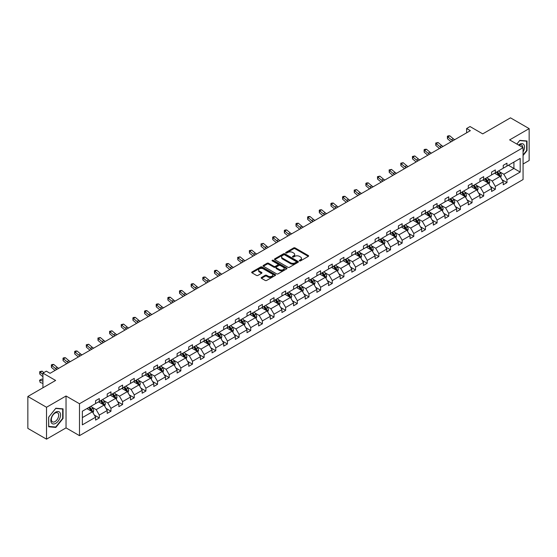 <?xml version="1.0" encoding="UTF-8"?>
<svg xmlns="http://www.w3.org/2000/svg" width="557" height="557" viewBox="0 0 557 557"><rect width="100%" height="100%" fill="white"/><g stroke="black" fill="none" stroke-linecap="round" stroke-linejoin="round"><path stroke-width="0.84" d="M299.499 260.878A0.724 0.418 0 0 0 300.529 260.878L308.313 256.387A1.037 0.599 0 0 0 308.62 255.962A1.037 0.599 0 0 0 308.313 255.538L295.119 247.921A1.037 0.599 0 0 0 293.657 247.921L285.873 252.418A0.724 0.418 0 0 0 286.897 253.01L287.906 252.432A3.314 1.915 0 0 1 292.592 252.432L293.692 253.066A3.314 1.915 0 0 1 294.667 254.417A3.314 1.915 0 0 1 293.692 255.774L292.683 256.352A0.724 0.418 0 0 0 293.713 256.944L294.723 256.366A3.314 1.915 0 0 1 299.408 256.366L300.508 257A3.314 1.915 0 0 1 301.483 258.351A3.314 1.915 0 0 1 300.508 259.708L299.499 260.286A0.724 0.418 0 0 0 299.499 260.878L299.499 260.286M523.065 164.03L529.15 160.513L529.15 128.618L510.484 117.84L482.71 133.875L470.017 126.543L466.62 128.507L466.62 132.817M46.516 439.16L66.039 427.887L66.039 395.992L46.516 407.264L46.516 439.16L27.85 428.382L27.85 396.487L55.623 380.452L42.931 373.12L42.931 387.776M46.516 407.264L27.85 396.487M261.484 277.456A1.037 0.599 0 0 0 261.177 277.88A1.037 0.599 0 0 0 261.484 278.305L265.188 280.443A1.037 0.599 0 0 0 266.65 280.443L275.297 275.45A1.037 0.599 0 0 0 275.604 275.026A1.037 0.599 0 0 0 275.297 274.601L262.103 266.984A1.037 0.599 0 0 0 260.641 266.984L251.994 271.976A1.037 0.599 0 0 0 251.687 272.401A1.037 0.599 0 0 0 251.994 272.826L256.464 275.409A1.037 0.599 0 0 0 257.926 275.409L261.63 273.271A1.037 0.599 0 0 0 261.936 272.846A1.037 0.599 0 0 0 261.63 272.422L259.416 271.141A2.771 1.601 0 0 1 258.601 270.013A2.771 1.601 0 0 1 260.314 268.53A2.771 1.601 0 0 1 263.336 268.878L272.018 273.891A2.771 1.601 0 0 1 272.833 275.026A2.771 1.601 0 0 1 271.12 276.502A2.771 1.601 0 0 1 268.098 276.154L266.65 275.318A1.037 0.599 0 0 0 265.188 275.318L261.484 277.456L261.484 278.305M42.931 373.12L46.328 371.157L50.06 373.315L470.352 130.665L466.62 128.507M66.039 395.992L79.484 403.748L523.065 147.647L523.065 179.549L79.484 435.651L79.484 403.748M529.15 128.618L509.627 139.891L523.065 147.647M287.976 267.283A1.037 0.599 0 0 0 289.445 267.283L298.092 262.291A1.037 0.599 0 0 0 298.392 261.867A1.037 0.599 0 0 0 298.092 261.442L284.899 253.825A1.037 0.599 0 0 0 283.436 253.825L274.782 258.817A1.037 0.599 0 0 0 274.483 259.242A1.037 0.599 0 0 0 274.782 259.666L287.976 267.283M272.547 261.038A0.724 0.418 0 0 1 273.285 261.142L273.285 260.279L286.695 268.021A1.037 0.599 0 0 1 287.001 268.446A1.037 0.599 0 0 1 286.695 268.871L278.047 273.863A1.037 0.599 0 0 1 276.578 273.863L263.391 266.246L267.088 264.122L267.088 263.259L263.391 265.397A1.037 0.599 0 0 0 263.085 265.821A1.037 0.599 0 0 0 263.391 266.246L263.391 265.397M267.088 264.122A1.037 0.599 0 0 1 268.558 264.122L268.558 263.259A1.037 0.599 0 0 0 267.088 263.259M268.558 263.259L273.905 266.35A1.037 0.599 0 0 0 275.374 266.35L277.825 264.93A1.037 0.599 0 0 0 278.131 264.512A1.037 0.599 0 0 0 277.825 264.088L272.255 260.871A0.724 0.418 0 0 1 273.285 260.279M82.352 411.226L95.574 403.595L95.574 400.706L99.306 398.554L99.306 401.444L107.216 396.869L107.216 393.987L110.954 391.829L110.954 394.718L118.864 390.151L118.864 387.261L122.603 385.103L122.603 387.992L130.512 383.425L130.512 380.535L134.251 378.377L134.251 381.267L142.16 376.699L142.16 373.81L145.892 371.658L145.892 374.541L153.809 369.973L153.809 367.084L157.54 364.932L157.54 367.815L165.457 363.248L165.457 360.358L169.189 358.207L169.189 361.096L177.105 356.522L177.105 353.639L180.837 351.481L180.837 354.37L188.753 349.803L188.753 346.914L192.485 344.755L192.485 347.645L200.402 343.077L200.402 340.188L204.134 338.029L204.134 340.919L212.05 336.351L212.05 333.462L215.782 331.304L215.782 334.193L223.698 329.626L223.698 326.736L227.43 324.585L227.43 327.467L235.346 322.9L235.346 320.01L239.078 317.859L239.078 320.748L246.995 316.174L246.995 313.285L250.727 311.133L250.727 314.023L258.636 309.448L258.636 306.566L262.375 304.407L262.375 307.297L270.284 302.73L270.284 299.84L274.023 297.682L274.023 300.571L281.933 296.004L281.933 293.114L285.664 290.956L285.664 293.845L293.581 289.278L293.581 286.389L297.313 284.23L297.313 287.12L305.229 282.552L305.229 279.663L308.961 277.511L308.961 280.394L316.877 275.826L316.877 272.937L320.609 270.786L320.609 273.675L328.526 269.101L328.526 266.211L332.257 264.06L332.257 266.949L340.174 262.375L340.174 259.492L343.906 257.334L343.906 260.223L351.822 255.656L351.822 252.767L355.554 250.608L355.554 253.498L363.47 248.93L363.47 246.041L367.202 243.882L367.202 246.772L375.119 242.204L375.119 239.315L378.851 237.157L378.851 240.046L386.767 235.479L386.767 232.589L390.499 230.438L390.499 233.32L398.415 228.753L398.415 225.863L402.147 223.712L402.147 226.602L410.056 222.027L410.056 219.138L413.795 216.986L413.795 219.876L421.705 215.301L421.705 212.419L425.444 210.261L425.444 213.15L433.353 208.583L433.353 205.693L437.085 203.535L437.085 206.424L445.001 201.857L445.001 198.967L448.733 196.809L448.733 199.698L456.649 195.131L456.649 192.242L460.381 190.083L460.381 192.973L468.298 188.405L468.298 185.516L472.03 183.364L472.03 186.247L479.946 181.679L479.946 178.79L483.678 176.639L483.678 179.528L491.594 174.954L491.594 172.071L495.326 169.913L495.326 172.802L503.243 168.228L503.243 165.345L506.974 163.187L506.974 166.077L520.189 158.446L520.189 172.071L506.974 179.695L506.974 182.585L503.243 184.743L503.243 181.854L495.326 186.421L495.326 189.31L491.594 191.469L491.594 188.579L483.678 193.147L483.678 196.036L479.946 198.195L479.946 195.305L472.03 199.872L472.03 202.762L468.298 204.913L468.298 202.031L460.381 206.598L460.381 209.488L456.649 211.639L456.649 208.75L448.733 213.324L448.733 216.207L445.001 218.365L445.001 215.475L437.085 220.05L437.085 222.932L433.353 225.091L433.353 222.201L425.444 226.769L425.444 229.658L421.705 231.816L421.705 228.927L413.795 233.494L413.795 236.384L410.056 238.542L410.056 235.653L402.147 240.22L402.147 243.11L398.415 245.261L398.415 242.379L390.499 246.946L390.499 249.835L386.767 251.987L386.767 249.104L378.851 253.672L378.851 256.561L375.119 258.713L375.119 255.823L367.202 260.398L367.202 263.28L363.47 265.438L363.47 262.549L355.554 267.116L355.554 270.006L351.822 272.164L351.822 269.275L343.906 273.842L343.906 276.732L340.174 278.89L340.174 276L332.257 280.568L332.257 283.457L328.526 285.616L328.526 282.726L320.609 287.294L320.609 290.183L316.877 292.334L316.877 289.452L308.961 294.019L308.961 296.909L305.229 299.06L305.229 296.171L297.313 300.745L297.313 303.635L293.581 305.786L293.581 302.897L285.664 307.471L285.664 310.353L281.933 312.512L281.933 309.622L274.023 314.19L274.023 317.079L270.284 319.238L270.284 316.348L262.375 320.916L262.375 323.805L258.636 325.963L258.636 323.074L250.727 327.641L250.727 330.531L246.995 332.689L246.995 329.8L239.078 334.367L239.078 337.257L235.346 339.408L235.346 336.525L227.43 341.093L227.43 343.982L223.698 346.134L223.698 343.244L215.782 347.819L215.782 350.708L212.05 352.86L212.05 349.97L204.134 354.544L204.134 357.427L200.402 359.585L200.402 356.696L192.485 361.263L192.485 364.153L188.753 366.311L188.753 363.422L180.837 367.989L180.837 370.878L177.105 373.037L177.105 370.147L169.189 374.715L169.189 377.604L165.457 379.763L165.457 376.873L157.54 381.441L157.54 384.33L153.809 386.481L153.809 383.599L145.892 388.166L145.892 391.056L142.16 393.207L142.16 390.318L134.251 394.892L134.251 397.782L130.512 399.933L130.512 397.044L122.603 401.618L122.603 404.5L118.864 406.659L118.864 403.769L110.954 408.337L110.954 411.226L107.216 413.385L107.216 410.495L99.306 415.062L99.306 417.952L95.574 420.11L95.574 417.221L82.352 424.852L82.352 411.226M98.554 401.876L104.082 405.064L96.166 409.632L91.849 407.139M96.166 409.632L99.306 415.062M104.082 405.064L107.216 410.495M95.574 402.906L96.166 403.254L99.306 401.444M110.202 395.15L115.731 398.339L107.814 402.906L103.498 400.413M107.814 402.906L110.954 408.337M115.731 398.339L118.864 403.769M107.216 396.18L107.814 396.528L110.954 394.718M121.851 388.424L127.379 391.613L119.463 396.18L115.139 393.688M119.463 396.18L122.603 401.618M127.379 391.613L130.512 397.044M118.864 389.461L119.463 389.803L122.603 387.992M133.499 381.698L139.027 384.887L131.111 389.461L126.787 386.962M131.111 389.461L134.251 394.892M139.027 384.887L142.16 390.318M130.512 382.736L131.111 383.077L134.251 381.267M145.147 374.972L150.675 378.161L142.759 382.736L138.435 380.236M142.759 382.736L145.892 388.166M150.675 378.161L153.809 383.599M142.16 376.01L142.759 376.351L145.892 374.541M156.796 368.247L162.324 371.442L154.407 376.01L150.084 373.517M154.407 376.01L157.54 381.441M162.324 371.442L165.457 376.873M153.809 369.284L154.407 369.632L157.54 367.815M168.444 361.528L173.972 364.717L166.056 369.284L161.732 366.791M166.056 369.284L169.189 374.715M173.972 364.717L177.105 370.147M165.457 362.558L166.056 362.906L169.189 361.096M180.092 354.802L185.62 357.991L177.704 362.558L173.38 360.066M177.704 362.558L180.837 367.989M185.62 357.991L188.753 363.422M177.105 355.832L177.704 356.181L180.837 354.37M191.74 348.076L197.262 351.265L189.352 355.832L185.028 353.34M189.352 355.832L192.485 361.263M197.262 351.265L200.402 356.696M188.753 349.107L189.352 349.455L192.485 347.645M203.389 341.35L208.91 344.539L201 349.107L196.677 346.614M201 349.107L204.134 354.544M208.91 344.539L212.05 349.97M200.402 342.388L201 342.729L204.134 340.919M215.037 334.625L220.558 337.814L212.649 342.388L208.325 339.888M212.649 342.388L215.782 347.819M220.558 337.814L223.698 343.244M212.05 335.662L212.649 336.003L215.782 334.193M226.685 327.899L232.206 331.088L224.29 335.662L219.973 333.163M224.29 335.662L227.43 341.093M232.206 331.088L235.346 336.525M223.698 328.936L224.29 329.278L227.43 327.467M238.333 321.173L243.855 324.369L235.938 328.936L231.621 326.444M235.938 328.936L239.078 334.367M243.855 324.369L246.995 329.8M235.346 322.211L235.938 322.559L239.078 320.748M249.975 314.454L255.503 317.643L247.587 322.211L243.27 319.718M247.587 322.211L250.727 327.641M255.503 317.643L258.636 323.074M246.995 315.485L247.587 315.833L250.727 314.023M261.623 307.729L267.151 310.917L259.235 315.485L254.918 312.992M259.235 315.485L262.375 320.916M267.151 310.917L270.284 316.348M258.636 308.759L259.235 309.107L262.375 307.297M273.271 301.003L278.799 304.192L270.883 308.759L266.559 306.266M270.883 308.759L274.023 314.19M278.799 304.192L281.933 309.622M270.284 302.033L270.883 302.381L274.023 300.571M284.919 294.277L290.448 297.466L282.531 302.033L278.208 299.541M282.531 302.033L285.664 307.471M290.448 297.466L293.581 302.897M281.933 295.314L282.531 295.656L285.664 293.845M296.568 287.551L302.096 290.74L294.18 295.314L289.856 292.815M294.18 295.314L297.313 300.745M302.096 290.74L305.229 296.171M293.581 288.589L294.18 288.93L297.313 287.12M308.216 280.825L313.744 284.021L305.828 288.589L301.504 286.089M305.828 288.589L308.961 294.019M313.744 284.021L316.877 289.452M305.229 281.863L305.828 282.204L308.961 280.394M319.864 274.1L325.392 277.295L317.476 281.863L313.152 279.37M317.476 281.863L320.609 287.294M325.392 277.295L328.526 282.726M316.877 275.137L317.476 275.485L320.609 273.675M331.512 267.381L337.041 270.57L329.124 275.137L324.801 272.645M329.124 275.137L332.257 280.568M337.041 270.57L340.174 276M328.526 268.411L329.124 268.759L332.257 266.949M343.161 260.655L348.682 263.844L340.773 268.411L336.449 265.919M340.773 268.411L343.906 273.842M348.682 263.844L351.822 269.275M340.174 261.686L340.773 262.034L343.906 260.223M354.809 253.929L360.33 257.118L352.421 261.686L348.097 259.193M352.421 261.686L355.554 267.116M360.33 257.118L363.47 262.549M351.822 254.967L352.421 255.308L355.554 253.498M366.457 247.204L371.979 250.392L364.069 254.967L359.745 252.467M364.069 254.967L367.202 260.398M371.979 250.392L375.119 255.823M363.47 248.241L364.069 248.582L367.202 246.772M378.106 240.478L383.627 243.667L375.71 248.241L371.394 245.741M375.71 248.241L378.851 253.672M383.627 243.667L386.767 249.104M375.119 241.515L375.71 241.856L378.851 240.046M389.754 233.752L395.275 236.948L387.359 241.515L383.042 239.016M387.359 241.515L390.499 246.946M395.275 236.948L398.415 242.379M386.767 234.789L387.359 235.131L390.499 233.32M401.395 227.033L406.923 230.222L399.007 234.789L394.69 232.297M399.007 234.789L402.147 240.22M406.923 230.222L410.056 235.653M398.415 228.064L399.007 228.412L402.147 226.602M413.043 220.307L418.572 223.496L410.655 228.064L406.338 225.571M410.655 228.064L413.795 233.494M418.572 223.496L421.705 228.927M410.056 221.338L410.655 221.686L413.795 219.876M424.692 213.582L430.22 216.77L422.303 221.338L417.98 218.845M422.303 221.338L425.444 226.769M430.22 216.77L433.353 222.201M421.705 214.612L422.303 214.96L425.444 213.15M436.34 206.856L441.868 210.045L433.952 214.612L429.628 212.12M433.952 214.612L437.085 220.05M441.868 210.045L445.001 215.475M433.353 207.893L433.952 208.234L437.085 206.424M447.988 200.13L453.516 203.319L445.6 207.893L441.276 205.394M445.6 207.893L448.733 213.324M453.516 203.319L456.649 208.75M445.001 201.168L445.6 201.509L448.733 199.698M459.636 193.404L465.165 196.593L457.248 201.168L452.925 198.668M457.248 201.168L460.381 206.598M465.165 196.593L468.298 202.031M456.649 194.442L457.248 194.783L460.381 192.973M471.285 186.679L476.813 189.874L468.897 194.442L464.573 191.942M468.897 194.442L472.03 199.872M476.813 189.874L479.946 195.305M468.298 187.716L468.897 188.064L472.03 186.247M482.933 179.96L488.454 183.149L480.545 187.716L476.221 185.223M480.545 187.716L483.678 193.147M488.454 183.149L491.594 188.579M479.946 180.99L480.545 181.338L483.678 179.528M494.581 173.234L500.102 176.423L492.193 180.99L487.869 178.498M492.193 180.99L495.326 186.421M500.102 176.423L503.243 181.854M491.594 174.264L492.193 174.613L495.326 172.802M508.395 165.255L513.916 168.444L503.841 174.264L499.518 171.772M503.841 174.264L506.974 179.695M520.189 172.071L513.916 168.444L513.916 162.066L520.189 158.446M66.039 427.887L79.484 435.651M503.243 167.539L503.841 167.887L506.974 166.077M82.352 417.611L92.434 411.79L86.913 408.601M92.434 411.79L95.574 417.221M502.01 179.723L506.974 182.585M490.362 186.442L495.326 189.31M478.714 193.168L483.678 196.036M467.065 199.893L472.03 202.762M455.417 206.619L460.381 209.488M443.769 213.345L448.733 216.207M432.121 220.071L437.085 222.932M420.472 226.79L425.444 229.658M408.831 233.515L413.795 236.384M397.183 240.241L402.147 243.11M385.535 246.967L390.499 249.835M373.886 253.693L378.851 256.561M362.238 260.418L367.202 263.28M350.59 267.144L355.554 270.006M338.941 273.863L343.906 276.732M327.293 280.589L332.257 283.457M315.645 287.315L320.609 290.183M303.997 294.04L308.961 296.909M292.348 300.766L297.313 303.635M280.7 307.492L285.664 310.353M269.052 314.218L274.023 317.079M257.411 320.936L262.375 323.805M245.762 327.662L250.727 330.531M234.114 334.388L239.078 337.257M222.466 341.114L227.43 343.982M210.818 347.84L215.782 350.708M199.169 354.565L204.134 357.427M187.521 361.291L192.485 364.153M175.873 368.01L180.837 370.878M164.224 374.736L169.189 377.604M152.576 381.461L157.54 384.33M140.928 388.187L145.892 391.056M129.28 394.913L134.251 397.782M117.631 401.639L122.603 404.5M105.99 408.365L110.954 411.226M94.342 415.083L99.306 417.952M523.065 155.521L527.019 150.599L527.019 140.991L519.82 140.35L516.84 144.054M63.052 418.467L63.052 408.859L55.846 408.218L48.647 417.179L48.647 426.787L55.846 427.428L63.052 418.467L62.683 418.251M299.791 260.982L300.508 260.572A3.314 1.915 0 0 0 301.483 259.214L301.483 258.351M294.667 254.417L294.667 255.28A3.314 1.915 0 0 1 293.692 256.631L292.975 257.049M308.313 255.538L308.313 256.387L295.119 248.784A1.037 0.599 0 0 0 293.657 248.784L286.159 253.115M298.079 262.298L284.899 254.688A1.037 0.599 0 0 0 283.436 254.688L274.796 259.673M296.261 262.159A0.724 0.418 0 0 0 296.261 261.567L284.676 254.883A0.724 0.418 0 0 0 283.652 254.883L282.594 255.496A3.314 1.915 0 0 0 281.619 256.854A3.314 1.915 0 0 0 282.594 258.204L290.503 262.772A3.314 1.915 0 0 0 295.196 262.772L296.261 262.159L296.261 263.022A0.724 0.418 0 0 0 296.47 262.73L296.47 261.867M281.619 256.854L281.619 257.71A3.314 1.915 0 0 0 282.594 259.068L282.594 258.204M296.261 263.022L295.196 263.635A3.314 1.915 0 0 1 290.503 263.635L282.594 259.068M268.558 264.122L273.905 267.214A1.037 0.599 0 0 0 275.374 267.214L277.825 265.793A1.037 0.599 0 0 0 278.131 265.369L278.131 264.512M273.285 261.142L286.681 268.878M279.461 269.553A2.771 1.601 0 0 0 282.476 269.901A2.771 1.601 0 0 0 284.188 268.425A2.771 1.601 0 0 0 283.381 267.29L280.317 265.522A1.037 0.599 0 0 0 278.855 265.522L276.397 266.942A1.037 0.599 0 0 0 276.091 267.367A1.037 0.599 0 0 0 276.397 267.792L279.461 269.553L279.461 270.417A2.771 1.601 0 0 0 282.476 270.765A2.771 1.601 0 0 0 284.188 269.289L284.188 268.425M276.091 267.367L276.091 268.23A1.037 0.599 0 0 0 276.397 268.648L276.397 267.792M279.461 270.417L276.397 268.648M272.833 275.026L272.833 275.889A2.771 1.601 0 0 1 271.12 277.365A2.771 1.601 0 0 1 268.098 277.017L266.65 276.181A1.037 0.599 0 0 0 265.188 276.181L261.498 278.312M258.601 270.013L258.601 270.869A2.771 1.601 0 0 0 259.416 272.004L259.416 271.141M261.63 272.422L261.63 273.271L259.416 272.004M275.283 275.457L262.103 267.847A1.037 0.599 0 0 0 260.641 267.847L252.008 272.833L251.994 271.976M526.65 150.383L527.019 150.599M55.087 426.989L55.846 427.428M500.673 177.405L501.363 175.42A2.799 1.615 -120 0 0 500.464 173.039L498.793 170.804M495.786 173.923L495.055 172.955M499.692 176.186L499.852 175.539A2.799 1.615 -120 0 0 499.051 173.861L497.373 171.619M496.67 172.022L498.515 174.487A1.427 0.822 60 0 1 498.773 174.919L499.852 175.539M496.475 172.141L498.153 174.376A2.799 1.615 60 0 1 498.849 175.699M452.897 140.74A5.278 3.05 60 0 1 451.435 139.856L447.877 136.862L447.466 138.728L451.024 141.715A7.916 4.574 -120 0 0 451.1 141.777M454.763 139.661A5.278 3.05 60 0 1 453.307 138.777L449.743 135.783L447.877 136.862L447.368 136.305L448.113 135.873L449.743 135.783M447.466 138.728L447.368 136.305M489.025 184.13L489.714 182.146A2.799 1.615 -120 0 0 488.816 179.765L487.145 177.523M484.137 180.649L483.406 179.681M488.043 182.905L488.204 182.264A2.799 1.615 -120 0 0 487.403 180.579L485.725 178.344M485.022 178.748L486.867 181.213A1.427 0.822 60 0 1 487.124 181.645L488.204 182.264M484.827 178.86L486.505 181.102A2.799 1.615 60 0 1 487.201 182.424M477.377 190.856L478.066 188.872A2.799 1.615 -120 0 0 477.168 186.491L475.497 184.249M472.489 187.375L471.758 186.407M476.395 189.631L476.555 188.99A2.799 1.615 -120 0 0 475.755 187.305L474.077 185.07M473.373 185.474L475.218 187.939A1.427 0.822 60 0 1 475.476 188.37L476.555 188.99M473.178 185.585L474.856 187.827A2.799 1.615 60 0 1 475.553 189.143M441.248 147.466A5.278 3.05 60 0 1 439.793 146.575L436.228 143.588L435.818 145.447L439.376 148.44A7.916 4.574 -120 0 0 439.452 148.503M443.114 146.387A5.278 3.05 60 0 1 441.659 145.502L438.101 142.508L436.228 143.588L435.72 143.024L438.101 142.508M435.818 145.447L435.72 143.024M429.6 154.192A5.278 3.05 60 0 1 428.145 153.3L424.587 150.313L424.169 152.172L427.727 155.166A7.916 4.574 -120 0 0 427.804 155.229M431.466 153.112A5.278 3.05 60 0 1 430.011 152.228L426.453 149.234L424.587 150.313L424.072 149.749L424.817 149.318L426.453 149.234M424.169 152.172L424.072 149.749M523.065 151.908A6.865 3.962 120 0 0 523.872 150.244A6.865 3.962 120 0 0 523.566 144.277A6.865 3.962 120 0 0 518.56 145.05M522.661 147.417A5.194 3.001 120 0 0 521.582 144.973A5.194 3.001 120 0 0 518.936 145.266M516.854 144.061L519.667 140.559L526.65 141.186L526.65 150.494L523.065 154.95M526.184 140.914L526.65 141.186M59.905 418.112A6.865 3.962 120 0 0 58.13 411.484A6.865 3.962 120 0 0 51.495 417.36A6.865 3.962 120 0 0 53.27 423.988A6.865 3.962 120 0 0 59.905 418.112M58.2 417.625A5.194 3.001 120 0 0 57.615 412.841A5.194 3.001 120 0 0 51.836 417.061A5.194 3.001 120 0 0 52.421 421.844A5.194 3.001 120 0 0 58.2 417.625M48.717 426.418L48.717 417.116L55.7 408.427L62.683 409.054L62.683 418.363L55.7 427.045L48.647 426.377M62.217 408.782L62.683 409.054M465.729 197.582L466.418 195.598A2.799 1.615 -120 0 0 465.527 193.216L463.849 190.974M460.841 194.101L460.117 193.133M464.747 196.356L464.907 195.716A2.799 1.615 -120 0 0 464.106 194.031L462.428 191.796M461.725 192.2L463.57 194.665A1.427 0.822 60 0 1 463.828 195.096L464.907 195.716M461.53 192.311L463.208 194.546A2.799 1.615 60 0 1 463.904 195.869M417.952 160.917A5.278 3.05 60 0 1 416.497 160.026L412.939 157.039L412.521 158.898L416.079 161.892A7.916 4.574 -120 0 0 416.156 161.955M419.818 159.838A5.278 3.05 60 0 1 418.363 158.947L414.805 155.96L412.939 157.039L412.424 156.475L414.805 155.96M412.521 158.898L412.424 156.475M454.08 204.301L454.77 202.323A2.799 1.615 -120 0 0 453.878 199.935L452.2 197.7M449.193 200.826L448.469 199.859M453.099 203.082L453.259 202.442A2.799 1.615 -120 0 0 452.458 200.757L450.78 198.522M450.077 198.926L451.922 201.383A1.427 0.822 60 0 1 452.187 201.822L453.259 202.442M449.882 199.037L451.56 201.272A2.799 1.615 60 0 1 452.256 202.595M406.304 167.643A5.278 3.05 60 0 1 404.848 166.752L401.291 163.758L400.873 165.624L404.431 168.611A7.916 4.574 -120 0 0 404.507 168.68M408.17 166.564A5.278 3.05 60 0 1 406.714 165.673L403.157 162.686L401.291 163.758L400.775 163.201L403.157 162.686M400.873 165.624L400.775 163.201M442.432 211.026L443.121 209.042A2.799 1.615 -120 0 0 442.23 206.661L440.552 204.426M437.544 207.552L436.82 206.577M441.45 209.808L441.61 209.167A2.799 1.615 -120 0 0 440.81 207.483L439.132 205.241M438.429 205.651L440.274 208.109A1.427 0.822 60 0 1 440.538 208.548L441.61 209.167M438.234 205.763L439.912 207.998A2.799 1.615 60 0 1 440.608 209.321M394.655 174.362A5.278 3.05 60 0 1 393.2 173.478L389.642 170.484L389.225 172.35L392.782 175.337A7.916 4.574 -120 0 0 392.859 175.399M396.521 173.29A5.278 3.05 60 0 1 395.066 172.398L391.508 169.412L389.642 170.484L389.127 169.927L391.508 169.412M389.225 172.35L389.127 169.927M430.784 217.752L431.473 215.768A2.799 1.615 -120 0 0 430.582 213.387L428.904 211.152M425.896 214.278L425.172 213.303M429.809 216.534L429.962 215.886A2.799 1.615 -120 0 0 429.162 214.208L427.484 211.966M426.787 212.37L428.632 214.835A1.427 0.822 60 0 1 428.89 215.267L429.962 215.886M426.592 212.489L428.263 214.724A2.799 1.615 60 0 1 428.96 216.046M383.007 181.088A5.278 3.05 60 0 1 381.552 180.203L377.994 177.21L377.576 179.076L381.134 182.062A7.916 4.574 -120 0 0 381.211 182.125M384.873 180.008A5.278 3.05 60 0 1 383.418 179.124L379.86 176.13L377.994 177.21L377.479 176.653L379.86 176.13M377.576 179.076L377.479 176.653M419.136 224.478L419.825 222.494A2.799 1.615 -120 0 0 418.934 220.112L417.256 217.878M414.248 220.997L413.524 220.029M418.161 223.26L418.314 222.612A2.799 1.615 -120 0 0 417.513 220.934L415.835 218.692M415.139 219.096L416.984 221.561A1.427 0.822 60 0 1 417.242 221.992L418.314 222.612M414.944 219.207L416.615 221.449A2.799 1.615 60 0 1 417.318 222.772M371.359 187.813A5.278 3.05 60 0 1 369.904 186.929L366.346 183.935L365.928 185.794L369.486 188.788A7.916 4.574 -120 0 0 369.563 188.851M373.225 186.734A5.278 3.05 60 0 1 371.77 185.85L368.212 182.856L366.346 183.935L365.838 183.378L366.583 182.947L368.212 182.856M365.928 185.794L365.838 183.378M407.494 231.204L408.177 229.219A2.799 1.615 -120 0 0 407.285 226.838L405.607 224.596M402.6 227.722L401.876 226.755M406.513 229.978L406.666 229.338A2.799 1.615 -120 0 0 405.865 227.653L404.187 225.418M403.491 225.822L405.336 228.286A1.427 0.822 60 0 1 405.593 228.718L406.666 229.338M403.296 225.933L404.967 228.175A2.799 1.615 60 0 1 405.67 229.498M359.711 194.539A5.278 3.05 60 0 1 358.255 193.648L354.698 190.661L354.28 192.52L357.845 195.514A7.916 4.574 -120 0 0 357.914 195.577M361.584 193.46A5.278 3.05 60 0 1 360.121 192.576L356.564 189.582L354.698 190.661L354.189 190.097L356.564 189.582M354.28 192.52L354.189 190.097M395.846 237.93L396.528 235.945A2.799 1.615 -120 0 0 395.637 233.564L393.959 231.322M390.951 234.448L390.227 233.48M394.864 236.704L395.017 236.064A2.799 1.615 -120 0 0 394.217 234.379L392.539 232.144M391.843 232.548L393.688 235.012A1.427 0.822 60 0 1 393.945 235.444L395.017 236.064M391.648 232.659L393.326 234.901A2.799 1.615 60 0 1 394.022 236.217M384.198 244.655L384.88 242.671A2.799 1.615 -120 0 0 383.989 240.283L382.311 238.048M379.303 241.174L378.579 240.206M383.216 243.43L383.369 242.789A2.799 1.615 -120 0 0 382.568 241.104L380.897 238.869M380.194 239.273L382.039 241.738A1.427 0.822 60 0 1 382.297 242.17L383.369 242.789M379.999 239.385L381.677 241.62A2.799 1.615 60 0 1 382.374 242.943M372.549 251.374L373.232 249.397A2.799 1.615 -120 0 0 372.341 247.009L370.663 244.774M367.662 247.9L366.931 246.932M371.568 250.156L371.721 249.515A2.799 1.615 -120 0 0 370.92 247.83L369.249 245.595M368.546 245.999L370.391 248.457A1.427 0.822 60 0 1 370.649 248.895L371.721 249.515M368.351 246.11L370.029 248.345A2.799 1.615 60 0 1 370.725 249.668M360.901 258.1L361.584 256.116A2.799 1.615 -120 0 0 360.692 253.734L359.014 251.499M356.014 254.626L355.282 253.651M359.919 256.881L360.073 256.241A2.799 1.615 -120 0 0 359.272 254.556L357.601 252.314M356.898 252.725L358.743 255.183A1.427 0.822 60 0 1 359 255.614L360.073 256.241M356.703 252.836L358.381 255.071A2.799 1.615 60 0 1 359.077 256.394M349.253 264.826L349.942 262.841A2.799 1.615 -120 0 0 349.044 260.46L347.373 258.225M344.365 261.351L343.634 260.377M348.271 263.607L348.431 262.96A2.799 1.615 -120 0 0 347.631 261.282L345.953 259.04M345.249 259.444L347.095 261.908A1.427 0.822 60 0 1 347.352 262.34L348.431 262.96M345.055 259.562L346.733 261.797A2.799 1.615 60 0 1 347.429 263.12M337.605 271.551L338.294 269.567A2.799 1.615 -120 0 0 337.396 267.186L335.725 264.951M332.717 268.07L331.986 267.102M336.623 270.333L336.783 269.685A2.799 1.615 -120 0 0 335.982 268.008L334.304 265.766M333.601 266.169L335.446 268.634A1.427 0.822 60 0 1 335.704 269.066L336.783 269.685M333.406 266.281L335.084 268.523A2.799 1.615 60 0 1 335.78 269.846M325.956 278.277L326.646 276.293A2.799 1.615 -120 0 0 325.748 273.912L324.077 271.67M321.069 274.796L320.338 273.828M324.975 277.052L325.135 276.411A2.799 1.615 -120 0 0 324.334 274.726L322.656 272.491M321.953 272.895L323.798 275.36A1.427 0.822 60 0 1 324.056 275.792L325.135 276.411M321.758 273.007L323.436 275.249A2.799 1.615 60 0 1 324.132 276.564M314.308 285.003L314.997 283.019A2.799 1.615 -120 0 0 314.106 280.637L312.428 278.396M309.42 281.522L308.696 280.554M313.326 283.778L313.487 283.137A2.799 1.615 -120 0 0 312.686 281.452L311.008 279.217M310.305 279.621L312.15 282.086A1.427 0.822 60 0 1 312.414 282.517L313.487 283.137M310.11 279.732L311.788 281.974A2.799 1.615 60 0 1 312.484 283.29M302.66 291.729L303.349 289.744A2.799 1.615 -120 0 0 302.458 287.356L300.78 285.121M297.772 288.248L297.048 287.28M301.678 290.503L301.838 289.863A2.799 1.615 -120 0 0 301.038 288.178L299.36 285.943M298.656 286.347L300.502 288.811A1.427 0.822 60 0 1 300.766 289.243L301.838 289.863M298.461 286.458L300.139 288.693A2.799 1.615 60 0 1 300.836 290.016M291.012 298.448L291.701 296.47A2.799 1.615 -120 0 0 290.81 294.082L289.132 291.847M286.124 294.973L285.4 293.999M290.03 297.229L290.19 296.589A2.799 1.615 -120 0 0 289.389 294.904L287.711 292.669M287.008 293.073L288.853 295.53A1.427 0.822 60 0 1 289.118 295.969L290.19 296.589M286.813 293.184L288.491 295.419A2.799 1.615 60 0 1 289.187 296.742M348.069 201.265A5.278 3.05 60 0 1 346.607 200.374L343.049 197.387L342.639 199.246L346.196 202.24A7.916 4.574 -120 0 0 346.273 202.302M349.935 200.186A5.278 3.05 60 0 1 348.473 199.302L344.915 196.308L343.049 197.387L342.541 196.823L343.286 196.391L344.915 196.308M342.639 199.246L342.541 196.823M336.421 207.991A5.278 3.05 60 0 1 334.959 207.1L331.401 204.113L330.99 205.972L334.548 208.966A7.916 4.574 -120 0 0 334.625 209.028M338.287 206.912A5.278 3.05 60 0 1 336.825 206.02L333.267 203.033L331.401 204.113L330.893 203.549L331.638 203.117L333.267 203.033M330.99 205.972L330.893 203.549M324.773 214.717A5.278 3.05 60 0 1 323.311 213.825L319.753 210.831L319.342 212.697L322.9 215.684A7.916 4.574 -120 0 0 322.976 215.754M326.639 213.637A5.278 3.05 60 0 1 325.177 212.746L321.619 209.759L319.753 210.831L319.245 210.274L319.99 209.843L321.619 209.759M319.342 212.697L319.245 210.274M313.125 221.435A5.278 3.05 60 0 1 311.662 220.551L308.105 217.557L307.694 219.423L311.252 222.41A7.916 4.574 -120 0 0 311.328 222.473M314.99 220.363A5.278 3.05 60 0 1 313.535 219.472L309.971 216.485L308.105 217.557L307.596 217L308.341 216.569L309.971 216.485M307.694 219.423L307.596 217M301.476 228.161A5.278 3.05 60 0 1 300.021 227.277L296.456 224.283L296.046 226.149L299.603 229.136A7.916 4.574 -120 0 0 299.68 229.199M303.342 227.082A5.278 3.05 60 0 1 301.887 226.198L298.329 223.204L296.456 224.283L295.948 223.726L296.693 223.294L298.329 223.204M296.046 226.149L295.948 223.726M289.828 234.887A5.278 3.05 60 0 1 288.373 234.003L284.808 231.009L284.397 232.868L287.955 235.862A7.916 4.574 -120 0 0 288.032 235.924M291.694 233.808A5.278 3.05 60 0 1 290.239 232.923L286.681 229.93L284.808 231.009L284.3 230.452L285.045 230.02L286.681 229.93M284.397 232.868L284.3 230.452M278.18 241.613A5.278 3.05 60 0 1 276.725 240.721L273.167 237.735L272.749 239.594L276.307 242.587A7.916 4.574 -120 0 0 276.383 242.65M280.046 240.533A5.278 3.05 60 0 1 278.591 239.649L275.033 236.655L273.167 237.735L272.652 237.171L273.396 236.739L275.033 236.655M272.749 239.594L272.652 237.171M266.531 248.338A5.278 3.05 60 0 1 265.076 247.447L261.518 244.46L261.101 246.319L264.659 249.313A7.916 4.574 -120 0 0 264.735 249.376M268.397 247.259A5.278 3.05 60 0 1 266.942 246.375L263.384 243.381L261.518 244.46L261.003 243.896L263.384 243.381M261.101 246.319L261.003 243.896M254.883 255.064A5.278 3.05 60 0 1 253.428 254.173L249.87 251.186L249.452 253.045L253.01 256.039A7.916 4.574 -120 0 0 253.087 256.102M256.749 253.985A5.278 3.05 60 0 1 255.294 253.094L251.736 250.107L249.87 251.186L249.355 250.622L251.736 250.107M249.452 253.045L249.355 250.622M243.235 261.79A5.278 3.05 60 0 1 241.78 260.899L238.222 257.905L237.804 259.771L241.362 262.758A7.916 4.574 -120 0 0 241.439 262.82M245.101 260.711A5.278 3.05 60 0 1 243.646 259.82L240.088 256.833L238.222 257.905L237.707 257.348L240.088 256.833M237.804 259.771L237.707 257.348M279.363 305.173L280.053 303.189A2.799 1.615 -120 0 0 279.161 300.808L277.483 298.573M274.476 301.699L273.752 300.724M278.389 303.955L278.542 303.314A2.799 1.615 -120 0 0 277.741 301.629L276.063 299.387M275.367 299.798L277.212 302.256A1.427 0.822 60 0 1 277.47 302.688L278.542 303.314M275.172 299.91L276.843 302.145A2.799 1.615 60 0 1 277.539 303.468M231.587 268.509A5.278 3.05 60 0 1 230.132 267.625L226.574 264.631L226.156 266.497L229.714 269.484A7.916 4.574 -120 0 0 229.79 269.546M233.453 267.437A5.278 3.05 60 0 1 231.997 266.545L228.44 263.552L226.574 264.631L226.065 264.074L226.81 263.642L228.44 263.552M226.156 266.497L226.065 264.074M267.715 311.899L268.404 309.915A2.799 1.615 -120 0 0 267.513 307.534L265.835 305.299M262.827 308.425L262.103 307.45M266.74 310.681L266.894 310.033A2.799 1.615 -120 0 0 266.093 308.355L264.415 306.113M263.719 306.517L265.564 308.982A1.427 0.822 60 0 1 265.821 309.413L266.894 310.033M263.524 306.635L265.195 308.87A2.799 1.615 60 0 1 265.898 310.193M219.938 275.235A5.278 3.05 60 0 1 218.483 274.35L214.925 271.356L214.508 273.222L218.066 276.209A7.916 4.574 -120 0 0 218.142 276.272M221.804 274.155A5.278 3.05 60 0 1 220.349 273.271L216.791 270.277L214.925 271.356L214.417 270.799L215.162 270.368L216.791 270.277M214.508 273.222L214.417 270.799M256.074 318.625L256.756 316.641A2.799 1.615 -120 0 0 255.865 314.259L254.187 312.017M251.179 315.144L250.455 314.176M255.092 317.406L255.245 316.759A2.799 1.615 -120 0 0 254.445 315.081L252.767 312.839M252.07 313.243L253.915 315.708A1.427 0.822 60 0 1 254.173 316.139L255.245 316.759M251.875 313.354L253.546 315.596A2.799 1.615 60 0 1 254.25 316.919M208.29 281.96A5.278 3.05 60 0 1 206.835 281.076L203.277 278.082L202.859 279.941L206.424 282.935A7.916 4.574 -120 0 0 206.494 282.998M210.163 280.881A5.278 3.05 60 0 1 208.701 279.997L205.143 277.003L203.277 278.082L202.769 277.525L203.514 277.094L205.143 277.003M202.859 279.941L202.769 277.525M244.426 325.351L245.108 323.366A2.799 1.615 -120 0 0 244.217 320.985L242.539 318.743M239.531 321.869L238.807 320.902M243.444 324.125L243.597 323.485A2.799 1.615 -120 0 0 242.796 321.8L241.118 319.565M240.422 319.969L242.267 322.433A1.427 0.822 60 0 1 242.525 322.865L243.597 323.485M240.227 320.08L241.905 322.322A2.799 1.615 60 0 1 242.601 323.638M196.649 288.686A5.278 3.05 60 0 1 195.187 287.795L191.629 284.808L191.218 286.667L194.776 289.661A7.916 4.574 -120 0 0 194.853 289.724M198.515 287.607A5.278 3.05 60 0 1 197.053 286.723L193.495 283.729L191.629 284.808L191.121 284.244L191.866 283.812L193.495 283.729M191.218 286.667L191.121 284.244M232.777 332.076L233.46 330.092A2.799 1.615 -120 0 0 232.568 327.711L230.89 325.469M227.89 328.595L227.159 327.627M231.796 330.851L231.949 330.21A2.799 1.615 -120 0 0 231.148 328.526L229.477 326.291M228.774 326.694L230.619 329.159A1.427 0.822 60 0 1 230.877 329.591L231.949 330.21M228.579 326.806L230.257 329.048A2.799 1.615 60 0 1 230.953 330.364M185.001 295.412A5.278 3.05 60 0 1 183.538 294.521L179.981 291.534L179.57 293.393L183.128 296.387A7.916 4.574 -120 0 0 183.204 296.449M186.867 294.333A5.278 3.05 60 0 1 185.404 293.442L181.847 290.455L179.981 291.534L179.472 290.97L180.217 290.538L181.847 290.455M179.57 293.393L179.472 290.97M221.129 338.795L221.811 336.818A2.799 1.615 -120 0 0 220.92 334.43L219.242 332.195M216.241 335.321L215.51 334.353M220.147 337.577L220.3 336.936A2.799 1.615 -120 0 0 219.5 335.251L217.829 333.016M217.126 333.42L218.971 335.885A1.427 0.822 60 0 1 219.228 336.317L220.3 336.936M216.931 333.532L218.609 335.767A2.799 1.615 60 0 1 219.305 337.089M173.352 302.138A5.278 3.05 60 0 1 171.89 301.246L168.332 298.26L167.922 300.119L171.479 303.112A7.916 4.574 -120 0 0 171.556 303.175M175.218 301.058A5.278 3.05 60 0 1 173.756 300.167L170.198 297.18L168.332 298.26L167.824 297.696L168.569 297.264L170.198 297.18M167.922 300.119L167.824 297.696M209.481 345.521L210.163 343.544A2.799 1.615 -120 0 0 209.272 341.156L207.594 338.921M204.593 342.047L203.862 341.072M208.499 344.303L208.659 343.662A2.799 1.615 -120 0 0 207.852 341.977L206.181 339.742M205.477 340.146L207.322 342.604A1.427 0.822 60 0 1 207.58 343.042L208.659 343.662M205.282 340.257L206.96 342.492A2.799 1.615 60 0 1 207.657 343.815M161.704 308.857A5.278 3.05 60 0 1 160.242 307.972L156.684 304.978L156.273 306.844L159.831 309.831A7.916 4.574 -120 0 0 159.908 309.894M163.57 307.784A5.278 3.05 60 0 1 162.115 306.893L158.55 303.906L156.684 304.978L156.176 304.421L156.921 303.99L158.55 303.906M156.273 306.844L156.176 304.421M197.832 352.247L198.522 350.262A2.799 1.615 -120 0 0 197.624 347.881L195.953 345.646M192.945 348.773L192.214 347.798M196.851 351.028L197.011 350.388A2.799 1.615 -120 0 0 196.21 348.703L194.532 346.461M193.829 346.872L195.674 349.33A1.427 0.822 60 0 1 195.932 349.761L197.011 350.388M193.634 346.983L195.312 349.218A2.799 1.615 60 0 1 196.008 350.541M186.184 358.973L186.874 356.988A2.799 1.615 -120 0 0 185.975 354.607L184.304 352.372M181.297 355.498L180.565 354.524M185.203 357.754L185.363 357.107A2.799 1.615 -120 0 0 184.562 355.429L182.884 353.187M182.181 353.591L184.026 356.055A1.427 0.822 60 0 1 184.283 356.487L185.363 357.107M181.986 353.709L183.664 355.944A2.799 1.615 60 0 1 184.36 357.267M174.536 365.698L175.225 363.714A2.799 1.615 -120 0 0 174.327 361.333L172.656 359.091M169.648 362.217L168.924 361.249M173.554 364.473L173.714 363.832A2.799 1.615 -120 0 0 172.914 362.147L171.236 359.913M170.533 360.316L172.378 362.781A1.427 0.822 60 0 1 172.635 363.213L173.714 363.832M170.338 360.428L172.016 362.67A2.799 1.615 60 0 1 172.712 363.993M162.888 372.424L163.577 370.44A2.799 1.615 -120 0 0 162.686 368.059L161.008 365.817M158 368.943L157.276 367.975M161.906 371.199L162.066 370.558A2.799 1.615 -120 0 0 161.265 368.873L159.587 366.638M158.884 367.042L160.729 369.507A1.427 0.822 60 0 1 160.994 369.939L162.066 370.558M158.689 367.154L160.367 369.395A2.799 1.615 60 0 1 161.064 370.711M151.239 379.15L151.929 377.166A2.799 1.615 -120 0 0 151.038 374.784L149.36 372.542M146.352 375.669L145.628 374.701M150.258 377.924L150.418 377.284A2.799 1.615 -120 0 0 149.617 375.599L147.939 373.364M147.236 373.768L149.081 376.233A1.427 0.822 60 0 1 149.346 376.664L150.418 377.284M147.041 373.879L148.719 376.114A2.799 1.615 60 0 1 149.415 377.437M139.591 385.869L140.28 383.891A2.799 1.615 -120 0 0 139.389 381.503L137.711 379.268M134.703 382.394L133.979 381.427M138.609 384.65L138.77 384.01A2.799 1.615 -120 0 0 137.969 382.325L136.291 380.09M135.588 380.494L137.433 382.951A1.427 0.822 60 0 1 137.697 383.39L138.77 384.01M135.393 380.605L137.071 382.84A2.799 1.615 60 0 1 137.767 384.163M127.943 392.594L128.632 390.61A2.799 1.615 -120 0 0 127.741 388.229L126.063 385.994M123.055 389.12L122.331 388.145M126.968 391.376L127.121 390.736A2.799 1.615 -120 0 0 126.321 389.051L124.643 386.816M123.946 387.219L125.791 389.677A1.427 0.822 60 0 1 126.049 390.116L127.121 390.736M123.751 387.331L125.422 389.566A2.799 1.615 60 0 1 126.119 390.889M116.295 399.32L116.984 397.336A2.799 1.615 -120 0 0 116.093 394.955L114.415 392.72M111.407 395.846L110.683 394.871M115.32 398.102L115.473 397.454A2.799 1.615 -120 0 0 114.672 395.776L112.994 393.534M112.298 393.938L114.143 396.403A1.427 0.822 60 0 1 114.401 396.835L115.473 397.454M112.103 394.057L113.774 396.292A2.799 1.615 60 0 1 114.477 397.614M104.653 406.046L105.336 404.062A2.799 1.615 -120 0 0 104.444 401.681L102.767 399.446M99.759 402.565L99.035 401.597M103.672 404.828L103.825 404.18A2.799 1.615 -120 0 0 103.024 402.502L101.346 400.26M100.65 400.664L102.495 403.129A1.427 0.822 60 0 1 102.753 403.56L103.825 404.18M100.455 400.782L102.126 403.017A2.799 1.615 60 0 1 102.829 404.34M93.005 412.772L93.687 410.788A2.799 1.615 -120 0 0 92.796 408.406L91.118 406.164M88.11 409.291L87.386 408.323M92.023 411.546L92.177 410.906A2.799 1.615 -120 0 0 91.376 409.221L89.698 406.986M89.002 407.39L90.847 409.855A1.427 0.822 60 0 1 91.104 410.286L92.177 410.906M88.807 407.501L90.485 409.743A2.799 1.615 60 0 1 91.181 411.066M42.931 383.362L40.208 382.506L39.533 380.25L41.664 379.087L42.931 379.491M41.664 379.087L39.798 380.166L42.931 381.155M39.533 380.25L40.208 382.506M150.056 315.582A5.278 3.05 60 0 1 148.601 314.698L145.036 311.704L144.625 313.57L148.183 316.557A7.916 4.574 -120 0 0 148.259 316.62M151.922 314.51A5.278 3.05 60 0 1 150.467 313.619L146.909 310.625L145.036 311.704L144.528 311.147L145.273 310.715L146.909 310.625M144.625 313.57L144.528 311.147M138.408 322.308A5.278 3.05 60 0 1 136.952 321.424L133.388 318.43L132.977 320.296L136.535 323.283A7.916 4.574 -120 0 0 136.611 323.345M140.273 321.229A5.278 3.05 60 0 1 138.818 320.345L135.26 317.351L133.388 318.43L132.879 317.873L133.624 317.441L135.26 317.351M132.977 320.296L132.879 317.873M126.759 329.034A5.278 3.05 60 0 1 125.304 328.15L121.746 325.156L121.329 327.015L124.886 330.009A7.916 4.574 -120 0 0 124.963 330.071M128.625 327.955A5.278 3.05 60 0 1 127.17 327.07L123.612 324.077L121.746 325.156L121.231 324.592L123.612 324.077M121.329 327.015L121.231 324.592M115.111 335.76A5.278 3.05 60 0 1 113.656 334.868L110.098 331.881L109.68 333.74L113.238 336.734A7.916 4.574 -120 0 0 113.315 336.797M116.977 334.68A5.278 3.05 60 0 1 115.522 333.796L111.964 330.802L110.098 331.881L109.583 331.318L111.964 330.802M109.68 333.74L109.583 331.318M103.463 342.485A5.278 3.05 60 0 1 102.008 341.594L98.45 338.607L98.032 340.466L101.59 343.46A7.916 4.574 -120 0 0 101.666 343.523M105.329 341.406A5.278 3.05 60 0 1 103.874 340.515L100.316 337.528L98.45 338.607L97.935 338.043L100.316 337.528M98.032 340.466L97.935 338.043M91.814 349.211A5.278 3.05 60 0 1 90.359 348.32L86.801 345.333L86.384 347.192L89.942 350.186A7.916 4.574 -120 0 0 90.018 350.249M93.68 348.132A5.278 3.05 60 0 1 92.225 347.241L88.667 344.254L86.801 345.333L86.286 344.769L88.667 344.254M86.384 347.192L86.286 344.769M80.166 355.93A5.278 3.05 60 0 1 78.711 355.046L75.153 352.052L74.735 353.918L78.293 356.905A7.916 4.574 -120 0 0 78.37 356.967M82.032 354.858A5.278 3.05 60 0 1 80.577 353.967L77.019 350.98L75.153 352.052L74.645 351.495L75.39 351.063L77.019 350.98M74.735 353.918L74.645 351.495M68.518 362.656A5.278 3.05 60 0 1 67.063 361.772L63.505 358.778L63.087 360.644L66.645 363.63A7.916 4.574 -120 0 0 66.722 363.693M70.384 361.584A5.278 3.05 60 0 1 68.929 360.692L65.371 357.698L63.505 358.778L62.997 358.221L63.742 357.789L65.371 357.698M63.087 360.644L62.997 358.221M56.87 369.382A5.278 3.05 60 0 1 55.415 368.497L51.857 365.503L51.439 367.369L55.004 370.356A7.916 4.574 -120 0 0 55.073 370.419M58.743 368.302A5.278 3.05 60 0 1 57.28 367.418L53.723 364.424L51.857 365.503L51.348 364.946L52.093 364.515L53.723 364.424M51.439 367.369L51.348 364.946M43.815 372.612L42.074 371.15L40.208 372.229L39.798 374.088L42.931 376.727M42.931 374.52L39.7 371.665L42.074 371.15M39.798 374.088L39.7 371.665M300.508 260.572L300.508 259.708M292.683 256.944L292.683 256.352M293.692 256.631L293.692 255.774M285.873 253.01L285.873 252.418M293.657 248.784L293.657 247.921M295.119 248.784L295.119 247.921M274.782 259.666L274.782 258.817M283.436 254.688L283.436 253.825M284.899 254.688L284.899 253.825M298.092 262.291L298.092 261.442M290.503 263.635L290.503 262.772M295.196 263.635L295.196 262.772M273.905 267.214L273.905 266.35M275.374 267.214L275.374 266.35M277.825 265.793L277.825 264.93M286.695 268.871L286.695 268.021M265.188 276.181L265.188 275.318M266.65 276.181L266.65 275.318M268.098 277.017L268.098 276.154M260.641 267.847L260.641 266.984M262.103 267.847L262.103 266.984M275.297 275.45L275.297 274.601M499.901 176.304L501.342 175.476M499.051 173.861L500.464 173.039M497.359 174.835L498.153 174.376M451.435 139.856L453.307 138.777M488.259 183.03L489.694 182.202M487.403 180.579L488.816 179.765M485.711 181.561L486.505 181.102M476.611 189.756L478.045 188.927M475.755 187.305L477.168 186.491M474.063 188.287L474.856 187.827M439.793 146.575L441.659 145.502M428.145 153.3L430.011 152.228M464.963 196.482L466.397 195.653M464.106 194.031L465.527 193.216M462.414 195.006L463.208 194.546M416.497 160.026L418.363 158.947M453.314 203.208L454.749 202.372M452.458 200.757L453.878 199.935M450.766 201.731L451.56 201.272M404.848 166.752L406.714 165.673M441.666 209.926L443.1 209.098M440.81 207.483L442.23 206.661M439.118 208.457L439.912 207.998M393.2 173.478L395.066 172.398M430.018 216.652L431.452 215.824M429.162 214.208L430.582 213.387M427.47 215.183L428.263 214.724M381.552 180.203L383.418 179.124M418.37 223.378L419.804 222.549M417.513 220.934L418.934 220.112M415.821 221.909L416.615 221.449M369.904 186.929L371.77 185.85M406.721 230.104L408.163 229.275M405.865 227.653L407.285 226.838M404.173 228.635L404.967 228.175M358.255 193.648L360.121 192.576M395.073 236.829L396.514 236.001M394.217 234.379L395.637 233.564M392.525 235.36L393.326 234.901M383.425 243.555L384.866 242.72M382.568 241.104L383.989 240.283M380.877 242.079L381.677 241.62M371.777 250.281L373.218 249.445M370.92 247.83L372.341 247.009M369.228 248.805L370.029 248.345M360.128 257L361.57 256.171M359.272 254.556L360.692 253.734M357.58 255.531L358.381 255.071M348.48 263.726L349.921 262.897M347.631 261.282L349.044 260.46M345.939 262.256L346.733 261.797M336.839 270.451L338.273 269.623M335.982 268.008L337.396 267.186M334.291 268.982L335.084 268.523M325.191 277.177L326.625 276.349M324.334 274.726L325.748 273.912M322.642 275.708L323.436 275.249M313.542 283.903L314.977 283.074M312.686 281.452L314.106 280.637M310.994 282.434L311.788 281.974M301.894 290.629L303.328 289.793M301.038 288.178L302.458 287.356M299.346 289.153L300.139 288.693M290.246 297.347L291.68 296.519M289.389 294.904L290.81 294.082M287.697 295.878L288.491 295.419M346.607 200.374L348.473 199.302M334.959 207.1L336.825 206.02M323.311 213.825L325.177 212.746M311.662 220.551L313.535 219.472M300.021 227.277L301.887 226.198M288.373 234.003L290.239 232.923M276.725 240.721L278.591 239.649M265.076 247.447L266.942 246.375M253.428 254.173L255.294 253.094M241.78 260.899L243.646 259.82M278.597 304.073L280.032 303.245M277.741 301.629L279.161 300.808M276.049 302.604L276.843 302.145M230.132 267.625L231.997 266.545M266.949 310.799L268.383 309.971M266.093 308.355L267.513 307.534M264.401 309.33L265.195 308.87M218.483 274.35L220.349 273.271M255.301 317.525L256.742 316.696M254.445 315.081L255.865 314.259M252.753 316.056L253.546 315.596M206.835 281.076L208.701 279.997M243.653 324.251L245.094 323.422M242.796 321.8L244.217 320.985M241.104 322.782L241.905 322.322M195.187 287.795L197.053 286.723M232.004 330.976L233.446 330.148M231.148 328.526L232.568 327.711M229.456 329.507L230.257 329.048M183.538 294.521L185.404 293.442M220.356 337.702L221.797 336.867M219.5 335.251L220.92 334.43M217.808 336.226L218.609 335.767M171.89 301.246L173.756 300.167M208.708 344.421L210.149 343.592M207.852 341.977L209.272 341.156M206.167 342.952L206.96 342.492M160.242 307.972L162.115 306.893M197.06 351.147L198.501 350.318M196.21 348.703L197.624 347.881M194.518 349.678L195.312 349.218M185.418 357.873L186.853 357.044M184.562 355.429L185.975 354.607M182.87 356.403L183.664 355.944M173.77 364.598L175.204 363.77M172.914 362.147L174.327 361.333M171.222 363.129L172.016 362.67M162.122 371.324L163.556 370.496M161.265 368.873L162.686 368.059M159.574 369.855L160.367 369.395M150.474 378.05L151.908 377.221M149.617 375.599L151.038 374.784M147.925 376.574L148.719 376.114M138.825 384.776L140.26 383.94M137.969 382.325L139.389 381.503M136.277 383.3L137.071 382.84M127.177 391.494L128.611 390.666M126.321 389.051L127.741 388.229M124.629 390.025L125.422 389.566M115.529 398.22L116.963 397.392M114.672 395.776L116.093 394.955M112.98 396.751L113.774 396.292M103.88 404.946L105.322 404.117M103.024 402.502L104.444 401.681M101.332 403.477L102.126 403.017M92.232 411.672L93.673 410.843M91.376 409.221L92.796 408.406M89.684 410.203L90.485 409.743M148.601 314.698L150.467 313.619M136.952 321.424L138.818 320.345M125.304 328.15L127.17 327.07M113.656 334.868L115.522 333.796M102.008 341.594L103.874 340.515M90.359 348.32L92.225 347.241M78.711 355.046L80.577 353.967M67.063 361.772L68.929 360.692M55.415 368.497L57.28 367.418"/></g></svg>

